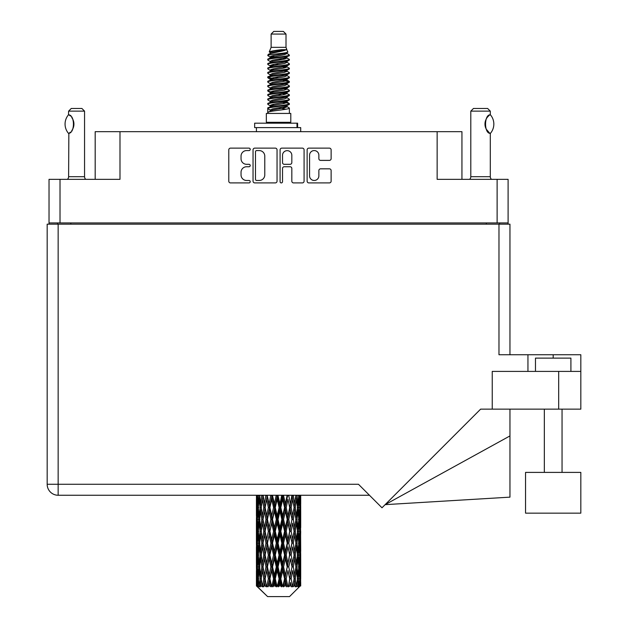 <?xml version="1.0" encoding="UTF-8"?>
<svg xmlns="http://www.w3.org/2000/svg" width="628" height="628" viewBox="0 0 628 628"><rect width="100%" height="100%" fill="white"/><g stroke="black" fill="none" stroke-linecap="round" stroke-linejoin="round"><path stroke-width="0.94" d="M309.565 175.832A4.655 4.655 0 0 0 314.22 180.479A4.655 4.655 0 0 0 318.867 175.832L318.867 170.565A1.743 1.743 0 0 1 320.61 168.83L329.394 168.83A1.743 1.743 0 0 1 331.129 170.565L331.129 181.178A1.743 1.743 0 0 1 329.394 182.913L308.866 182.913A1.743 1.743 0 0 1 307.131 181.178L307.131 149.872A1.743 1.743 0 0 1 308.866 148.13L329.394 148.13A1.743 1.743 0 0 1 331.129 149.872L331.129 158.656A1.743 1.743 0 0 1 329.394 160.391L320.61 160.391A1.743 1.743 0 0 1 318.867 158.656L318.867 155.218A4.655 4.655 0 0 0 314.22 150.571A4.655 4.655 0 0 0 309.565 155.218L309.565 175.832M281.305 182.913A1.217 1.217 0 0 0 282.522 181.696L282.522 168.485A1.743 1.743 0 0 1 284.256 166.742L290.089 166.742A1.743 1.743 0 0 1 291.824 168.485L291.824 181.178A1.743 1.743 0 0 0 293.566 182.913L302.351 182.913A1.743 1.743 0 0 0 304.085 181.178L304.085 149.872A1.743 1.743 0 0 0 302.351 148.13L281.823 148.13A1.743 1.743 0 0 0 280.088 149.872L280.088 181.696A1.217 1.217 0 0 0 281.305 182.913M508.099 224.172L508.099 179.341L508.099 222.932L49.031 222.932L49.031 179.341L49.031 224.172M277.042 181.178L277.042 149.872A1.743 1.743 0 0 0 275.3 148.13L254.78 148.13A1.743 1.743 0 0 0 253.045 149.872L253.045 181.178A1.743 1.743 0 0 0 254.78 182.913L275.3 182.913A1.743 1.743 0 0 0 277.042 181.178M246.608 150.571L249.002 150.571A1.217 1.217 0 0 0 250.219 149.354A1.217 1.217 0 0 0 249.002 148.13L230.523 148.13A1.743 1.743 0 0 0 228.78 149.872L228.78 181.178A1.743 1.743 0 0 0 230.523 182.913L249.002 182.913A1.217 1.217 0 0 0 250.219 181.696A1.217 1.217 0 0 0 249.002 180.479L246.608 180.479A5.566 5.566 0 0 1 241.042 174.914L241.042 172.308A5.566 5.566 0 0 1 246.608 166.742L249.002 166.742A1.217 1.217 0 0 0 250.219 165.525A1.217 1.217 0 0 0 249.002 164.308L246.608 164.308A5.566 5.566 0 0 1 241.042 158.743L241.042 156.137A5.566 5.566 0 0 1 246.608 150.571M49.031 179.341L119.987 179.341L119.987 131.684L461.941 131.684L461.941 179.341M437.143 131.684L437.143 179.341L508.099 179.341M95.181 179.341L95.181 131.684L119.987 131.684M57.533 224.172L57.533 222.932M256.695 150.571A1.217 1.217 0 0 0 255.478 151.788L255.478 179.263A1.217 1.217 0 0 0 256.695 180.479L259.215 180.479A5.566 5.566 0 0 0 264.781 174.914L264.781 156.137A5.566 5.566 0 0 0 259.215 150.571L256.695 150.571M291.824 155.304A4.655 4.655 0 0 0 287.177 150.657A4.655 4.655 0 0 0 282.522 155.304L282.522 162.566A1.743 1.743 0 0 0 284.256 164.308L290.089 164.308A1.743 1.743 0 0 0 291.824 162.566L291.824 155.304M499.598 222.932L499.598 224.172L499.598 222.932M525.55 472.397L525.55 513.147L580.829 513.147L580.829 472.397L525.55 472.397L525.55 513.147M535.472 371.407L535.472 358.117L570.907 358.117L570.907 371.407M47.171 224.172L47.171 484.267L47.171 224.172L58.153 224.172L58.153 484.267L358.47 484.267L381.989 507.785L480.624 409.142L492.242 409.142L492.242 371.407L580.829 371.407L580.829 409.142L558.685 409.142L558.685 371.407M58.153 224.172L498.977 224.172L498.977 354.749L527.944 354.749L527.944 371.407M492.242 409.142L558.685 409.142M498.977 224.172L509.96 224.172L509.96 354.749M369.46 495.257L58.153 495.257L58.153 484.267L47.171 484.267A10.982 10.982 0 0 0 58.153 495.257A10.982 10.982 0 0 1 47.171 484.267M580.829 371.407L580.829 354.749L527.944 354.749M509.96 435.926L509.96 497.148L385.121 504.653L509.96 435.926L509.96 409.142M68.476 133.34L68.476 133.34A14.263 14.263 0 0 1 68.476 114.822L68.852 114.822C74.96 115.56 74.96 132.618 68.852 133.34L68.609 176.688A3.54 3.54 0 0 1 67.408 179.341M68.609 176.688L84.552 176.688A3.54 3.54 0 0 0 85.753 179.341M84.552 176.688L84.552 111.132L68.609 111.132L68.476 114.822M68.609 111.132L71.262 108.471L81.899 108.471L84.552 111.132M68.852 114.822A10.982 10.982 0 0 1 69.441 115.23M69.669 115.403A10.982 10.982 0 0 1 70.407 116.031L70.234 115.866M71.725 117.491A10.982 10.982 0 0 1 73.091 119.893M73.343 120.552A10.982 10.982 0 0 1 73.923 124.085L73.343 120.56M73.492 127.146L73.923 124.116A10.982 10.982 0 0 1 73.335 127.617M73.091 128.277A10.982 10.982 0 0 1 71.741 130.655M70.407 132.139A10.982 10.982 0 0 1 69.677 132.759M69.449 132.932A10.982 10.982 0 0 1 68.852 133.34L69.441 132.94M73.091 119.885L72.879 119.414M72.77 119.187L71.741 117.514M70.148 115.795L69.692 115.419M271.123 34.061L286.007 34.061L283.346 31.4L273.777 31.4L271.123 34.061L271.123 47.343L269.239 51.896L270.794 52.98M286.007 34.061L286.007 47.343L271.123 47.343M290.788 113.433L266.343 113.433L266.343 122.295L290.788 122.295L290.788 113.433M269.263 122.295L269.263 123.182M287.867 122.295L287.867 123.182M286.274 49.683L272.615 52.43L268.054 54.746C267.928 53.223 283.33 51.575 286.274 49.683L281.642 49.683C274.805 50.46 270.668 51.198 269.239 51.896M268.054 54.746L268.03 55.782L270.794 57.415M286.007 47.343L287.702 52.187L284.508 53.537L272.615 55.751L270.158 56.858L270.503 57.258M287.891 51.896C288.801 53.184 267.379 54.361 267.756 55.476M289.068 54.746L289.375 55.476L288.55 55.476L289.068 54.746L286.627 53.137L286.972 53.537L284.508 54.644L270.503 57.564L267.756 59.346L268.03 60.217L270.503 61.693M284.523 102.254L289.375 103.644C290.042 105.119 267.088 106.595 267.756 108.071L267.756 108.628L270.158 110.01L270.158 110.921M286.337 101.705L286.972 102.262L284.508 103.369L272.615 105.583L267.756 108.071M289.375 103.644L289.1 104.507L284.508 106.689L272.615 108.903L270.158 110.01M289.375 104.201C290.042 105.677 267.088 107.153 267.756 108.628L267.756 113.433M289.375 108.071C290.042 109.547 267.088 111.03 267.756 112.506L272.615 110.01L284.508 107.796L286.972 106.689L286.627 106.289L289.375 108.071L289.375 113.433M288.55 55.476C284.79 56.763 267.096 58.059 267.756 59.346M267.756 59.903C267.088 58.428 290.042 56.952 289.375 55.476L284.508 57.964L272.615 60.178L270.158 61.285L270.158 62.392M284.523 56.858L289.375 59.346C290.042 60.822 267.088 62.305 267.756 63.781L268.03 64.645L270.794 66.27M286.627 57.564L286.972 57.964L284.508 59.071L272.615 61.285L267.756 63.781M289.375 59.346L289.1 60.217L286.627 61.693L272.615 64.606L270.158 65.72L270.503 66.121M289.375 59.903C290.042 61.379 267.088 62.855 267.756 64.331M286.627 61.991L289.375 63.781C290.042 65.257 267.088 66.733 267.756 68.209L268.03 69.072L270.794 70.697M286.972 61.285L286.972 62.392L284.508 63.499L272.615 65.72L267.756 68.209M289.375 63.781L289.1 64.645L286.627 66.121L272.615 69.041L270.158 70.148L270.503 70.548M289.375 64.331C290.042 65.807 267.088 67.282 267.756 68.758M286.972 65.72L286.972 66.827L289.375 68.209C290.042 69.684 267.088 71.16 267.756 72.636L268.03 73.5L270.503 74.975M286.972 66.827L284.508 67.934L272.615 70.148L267.756 72.636M289.375 68.209L289.1 69.072L286.627 70.548L272.615 73.468L270.158 74.575L270.158 75.682M289.375 68.758C290.042 70.234 267.088 71.718 267.756 73.193M286.337 70.697L289.375 72.636C290.042 74.112 267.088 75.588 267.756 77.063L268.03 77.935L270.794 79.56M286.627 70.854L286.972 71.254L284.508 72.361L272.615 74.575L267.756 77.063M289.375 72.636L289.1 73.5L286.627 74.975L272.615 77.896L270.158 79.002L270.503 79.411M289.375 73.193C290.042 74.669 267.088 76.145 267.756 77.621M286.627 75.282L289.375 77.063C290.042 78.539 267.088 80.023 267.756 81.499L268.03 82.362L270.794 83.987M286.972 74.575L286.972 75.682L284.508 76.789L272.615 79.002L267.756 81.499M289.375 77.063L289.1 77.935L286.627 79.411L272.615 82.331L270.158 83.438L270.503 83.838M289.375 77.621C290.042 79.097 267.088 80.572 267.756 82.048M286.337 79.56L289.375 81.499C290.042 82.975 267.088 84.45 267.756 85.926L268.03 86.79L270.503 88.265M286.627 79.709L286.972 80.109L284.508 81.216L272.615 83.438L267.756 85.926M289.375 81.499L289.1 82.362L286.627 83.838L272.615 86.758L270.158 87.865L270.158 88.972M289.375 82.048C290.042 83.524 267.088 85 267.756 86.483M286.627 84.136L289.375 85.926C290.042 87.402 267.088 88.878 267.756 90.353L268.03 91.217L272.607 92.292M286.972 83.438L286.972 84.544L284.508 85.651L272.615 87.865L267.756 90.353M289.375 85.926L289.1 86.79L286.627 88.265L272.615 91.186L270.158 92.292L270.794 92.85M289.375 86.483C290.042 87.959 267.088 89.435 267.756 90.911M286.337 88.415L289.375 90.353C290.042 91.829 267.088 93.305 267.756 94.781L268.03 95.652L270.503 97.128M286.627 88.572L286.972 88.972L284.508 90.079L272.615 92.292L267.756 94.781M289.375 90.353L289.1 91.217L286.627 92.693L272.615 95.613L270.158 96.72L270.158 97.827M289.375 90.911C290.042 92.387 267.088 93.862 267.756 95.338M284.523 92.292L289.375 94.781C290.042 96.265 267.088 97.74 267.756 99.216L268.03 100.08L270.503 101.555M286.627 92.999L286.972 93.399L284.508 94.506L272.615 96.72L267.756 99.216M289.375 94.781L289.1 95.652L286.627 97.128L272.615 100.048L270.158 101.155L270.158 102.262M289.375 95.338C290.042 96.814 267.088 98.29 267.756 99.766M286.627 97.426L289.375 99.216C290.042 100.692 267.088 102.168 267.756 103.644L268.03 104.507L270.794 106.132M286.972 96.72L286.972 97.827L284.508 98.934L272.615 101.155L267.756 103.644M289.375 99.216L289.1 100.08L286.627 101.555L272.615 104.476L270.158 105.583L270.503 105.983M289.375 99.766C290.042 101.241 267.088 102.725 267.756 104.201M271.335 56.096L274.13 56.536M270.44 56.489L272.607 56.858M282.993 58.286L285.795 58.726M271.335 64.959L274.13 65.398M284.523 66.819L286.69 67.188M270.44 65.351L272.607 65.72M282.993 67.141L285.795 67.581M271.335 69.386L274.13 69.826M284.523 71.254L286.69 71.616M270.44 69.779L272.607 70.148M267.975 77.346L274.13 78.688M284.523 80.109L286.69 80.478M270.44 78.641L272.607 79.01M282.993 80.431L289.155 81.773M284.523 88.972L286.69 89.333M271.335 91.531L274.13 91.971M284.523 93.399L286.69 93.768M282.993 93.721L285.795 94.161M282.993 102.576L285.795 103.016M271.335 104.821L274.13 105.261M284.523 106.689L286.69 107.05M270.44 105.214L272.607 105.583M282.993 107.011L285.795 107.451M300.71 582.494L300.694 585.971L300.647 582.242M300.71 558.763L300.71 575.091L300.694 555.058L300.537 563.206L300.215 555.058L300.537 546.886L300.694 555.058M300.694 531.312L300.537 539.476L300.215 531.312L300.537 523.14L300.71 551.345L300.631 543.173L299.658 543.173M300.71 511.27L300.71 527.599L300.694 507.565L300.537 515.737L300.215 507.565L300.537 499.409L300.694 507.565L300.639 495.257M300.71 495.257L300.71 503.86M256.891 495.257L256.593 503.86L256.436 495.696L256.483 515.988M289.524 596.6L300.208 585.971L289.524 596.6L267.606 596.6L256.507 585.971L256.593 582.494L256.703 585.971L257.778 586.858L257.056 585.971L256.719 578.788L257.111 570.632L257.668 578.788L257.056 585.971M263.791 531.312L262.418 539.476L261.17 531.312L262.418 523.14L263.791 531.312L265.008 531.312L264.451 535.025L265.974 543.173L264.451 551.345L263.03 543.173L265.008 531.312L263.03 519.442L264.451 511.27L265.974 519.442L264.451 527.599L263.532 522.41M263.791 555.058L262.418 563.206L261.17 555.058L262.418 546.886L263.791 555.058L265.008 555.058L263.532 563.952L264.451 558.763L265.974 566.919L264.451 575.091L263.03 566.919L265.008 555.058L263.532 546.14M256.436 495.696L256.436 495.257M256.915 495.696L257.975 495.696M256.828 504.826L256.593 503.86M256.499 507.565L257.472 507.565M256.436 519.442L256.593 511.27L256.915 519.442L256.593 527.599L256.436 519.442L256.436 543.173L256.593 535.025L256.915 543.173L256.593 551.345L256.436 543.173M256.719 507.565L257.111 499.409L257.668 507.565L257.111 515.737L256.719 507.565M258.705 495.257L257.975 503.86L257.378 495.257M258.752 495.696L259.929 495.696M258.461 505.995L257.975 503.86M257.496 497.823L257.111 499.409M257.668 507.565L258.799 507.565M257.496 517.323L257.111 515.737M256.828 510.297L256.593 511.27M256.915 519.442L257.975 519.442M256.499 531.312L257.472 531.312M256.828 528.572L256.593 527.599M256.719 531.312L257.111 523.14L257.668 531.312L257.111 539.476L256.719 531.312M257.347 519.442L257.975 511.27L258.752 519.442L257.975 527.599L257.347 519.442M258.304 507.565L259.16 499.409L260.149 507.565L259.16 515.737L258.304 507.565M261.766 495.257L260.644 503.86L259.647 495.257M261.837 495.696L263.069 495.696L262.418 499.409L263.791 507.565L262.418 515.737L261.17 507.565L262.418 499.409M260.149 507.565L261.366 507.565L260.644 503.86M259.717 496.764L259.16 499.409M259.717 518.383L259.16 515.737M258.461 509.127L257.975 511.27M258.752 519.442L259.929 519.442M258.461 529.742L257.975 527.599M257.496 521.562L257.111 523.14M257.668 531.312L258.799 531.312M256.828 534.051L256.593 535.025M256.915 543.173L257.975 543.173M257.496 541.061L257.111 539.476M256.483 546.627L256.436 566.919L256.593 558.763L256.915 566.919L256.593 575.091L256.436 566.919M256.499 555.058L257.472 555.058M256.828 552.318L256.593 551.345M257.347 543.173L257.975 535.025L258.752 543.173L257.975 551.345L257.347 543.173M258.304 531.312L259.16 523.14L260.149 531.312L259.16 539.476L258.304 531.312M259.592 519.442L260.644 511.27L261.837 519.442L260.644 527.599L259.592 519.442M265.887 495.257L264.451 503.86L263.101 495.257M265.974 495.696L267.175 495.696L267.088 495.257M270.801 495.257L269.137 503.86L267.12 495.257M263.791 507.565L265.008 507.565L263.532 498.671M265.126 507.565L266.696 499.409L268.352 507.565L266.696 515.737L264.451 503.86M261.837 519.442L263.069 519.442L262.418 515.737M261.366 507.565L260.644 511.27M260.149 531.312L261.366 531.312L260.644 527.599M259.717 520.502L259.16 523.14M259.717 542.113L259.16 539.476M258.461 532.882L257.975 535.025M258.752 543.173L259.929 543.173M256.719 555.058L257.111 546.886L257.668 555.058L257.111 563.206L256.719 555.058M257.496 545.292L257.111 546.886M257.668 555.058L258.799 555.058M258.461 553.488L257.975 551.345M256.828 557.79L256.593 558.763M256.915 566.919L257.975 566.919M257.496 564.8L257.111 563.206M256.483 570.381L256.507 585.971M256.499 578.788L257.472 578.788M256.828 576.064L256.593 575.091M258.304 555.058L259.16 546.886L260.149 555.058L259.16 563.206L258.304 555.058M259.592 543.173L260.644 535.025L261.837 543.173L260.644 551.345L259.592 543.173M267.442 495.696L267.528 495.257M270.896 495.696L271.995 495.696L271.9 495.257M276.202 495.257L274.412 503.86L272.552 495.696L271.963 495.257M268.352 507.565L269.514 507.565L267.175 495.696L266.696 499.409M269.93 507.565L271.72 499.409L273.565 507.565L271.72 515.737L269.93 507.565L269.514 507.565L269.137 503.86M265.974 519.442L267.175 519.442L265.008 507.565L264.451 511.27M267.442 519.442L269.137 511.27L270.896 519.442L269.137 527.599L266.696 515.737M265.126 531.312L264.451 527.599L265.008 531.312L267.175 519.442L266.696 523.14L268.352 531.312L266.696 539.476L265.126 531.312L266.696 523.14M263.069 519.442L262.418 523.14M261.837 543.173L263.069 543.173L262.418 539.476M261.366 531.312L260.644 535.025M260.149 555.058L261.366 555.058L260.644 551.345M259.717 544.24L259.16 546.886M257.347 566.919L257.975 558.763L258.752 566.919L257.975 575.091L257.347 566.919M258.461 556.628L257.975 558.763M258.752 566.919L259.929 566.919M259.717 565.859L259.16 563.206M257.496 569.039L257.111 570.632M257.668 578.788L258.799 578.788M258.461 577.226L257.975 575.091M300.569 585.971L300.537 570.632L300.694 585.971M299.737 585.971L300.506 585.971M256.828 581.528L256.593 582.494M259.592 566.919L260.644 558.763L261.837 566.919L260.644 575.091L259.592 566.919M272.552 495.696L272.654 495.257M257.174 585.971L258.202 586.858L257.684 585.971L257.975 582.494L258.289 585.971L259.537 586.858L258.304 578.788L259.16 570.632L260.149 578.788L259.27 585.971L260.361 586.858L260.644 582.494L261.138 585.971L262.488 586.858L261.17 578.788L262.418 570.632L263.791 578.788L262.583 585.971L263.666 586.858L264.451 582.494L265.087 585.971L266.46 586.858L265.126 578.788L266.696 570.632L268.352 578.788L266.892 585.971L267.905 586.858L269.137 582.494L269.875 585.971L271.186 586.858L271.5 585.971L269.93 578.788L271.72 570.632L273.565 578.788L271.94 585.971L272.811 586.858L273.62 585.971L274.412 582.494L275.213 585.971L276.375 586.858L276.94 585.971L275.268 578.788L277.176 570.632L279.083 578.788L277.403 585.971L278.086 586.858L279.138 585.971L279.955 582.494L280.763 585.971L281.705 586.858L282.49 585.971L280.818 578.788L282.718 570.632L284.578 578.788L282.938 585.971L283.385 586.858L284.633 585.971L285.41 582.494L286.18 585.971L286.831 586.858L287.781 585.971L286.227 578.788L287.993 570.632L289.689 578.788L288.385 586.858L289.736 585.971L290.434 582.494L291.447 586.858L292.499 585.971L291.156 578.788L292.679 570.632L294.1 578.788L292.766 586.858L294.139 585.971L294.713 582.494L295.246 586.858L296.345 585.971L295.293 578.788L296.479 570.632L297.539 578.788L296.251 586.858L297.57 585.971L297.97 582.494L298.002 586.858L299.069 585.971L298.379 578.788L299.156 570.632L299.784 578.788L299.242 585.971L298.63 586.858L299.799 585.971L300.019 582.494L300.208 585.971L299.799 585.971M256.703 585.971L267.606 596.6M298.347 585.971L297.57 585.971M295.254 585.971L294.139 585.971M291.109 585.971L289.736 585.971M288.205 585.971L287.781 585.971M286.18 585.971L284.633 585.971M282.938 585.971L282.49 585.971M280.763 585.971L279.138 585.971M277.403 585.971L276.94 585.971M275.213 585.971L273.62 585.971M271.94 585.971L271.5 585.971M269.875 585.971L268.407 585.971M266.892 585.971L266.5 585.971M265.087 585.971L263.831 585.971M261.138 585.971L260.18 585.971M258.289 585.971L257.684 585.971M276.304 495.696L277.231 495.696L277.129 495.257M281.752 495.257L279.955 503.86L278.039 495.696L277.223 495.257M273.565 507.565L274.577 507.565L271.995 495.696L271.72 499.409M275.268 507.565L277.176 499.409L279.083 507.565L277.176 515.737L275.268 507.565L274.577 507.565L274.412 503.86M270.896 519.442L271.995 519.442L269.514 507.565L269.137 511.27M272.552 519.442L274.412 511.27L276.304 519.442L274.412 527.599L272.552 519.442L271.995 519.442L271.72 515.737M268.352 531.312L269.514 531.312L267.175 519.442L272.089 495.257M269.93 531.312L271.72 523.14L273.565 531.312L271.72 539.476L269.93 531.312L269.514 531.312L269.137 527.599M265.974 543.173L267.175 543.173L265.008 531.312L263.532 540.213M267.442 543.173L269.137 535.025L270.896 543.173L269.137 551.345L266.696 539.476M265.126 555.058L266.696 546.886L268.352 555.058L266.696 563.206L264.451 551.345M263.069 543.173L262.418 546.886M261.837 566.919L263.069 566.919L262.418 563.206M261.366 555.058L260.644 558.763M259.717 567.987L259.16 570.632M260.149 578.788L261.366 578.788L260.644 575.091M258.461 580.358L257.975 582.494M278.039 495.696L278.149 495.257M281.854 495.696L282.545 495.696L282.451 495.257M287.106 495.257L285.41 503.86L283.566 495.696L282.545 495.696L282.569 495.257M279.083 507.565L279.9 507.565L277.231 495.696L277.176 499.409M280.818 507.565L282.718 499.409L284.578 507.565L282.718 515.737L280.818 507.565L279.9 507.565L279.955 503.86M276.304 519.442L277.231 519.442L274.577 507.565L274.412 511.27M278.039 519.442L279.955 511.27L281.854 519.442L279.955 527.599L278.039 519.442L277.231 519.442L277.176 515.737M273.565 531.312L274.577 531.312L271.995 519.442L271.72 523.14M275.268 531.312L277.176 523.14L279.083 531.312L277.176 539.476L275.268 531.312L274.577 531.312L274.412 527.599M270.896 543.173L271.995 543.173L269.514 531.312L269.137 535.025M272.552 543.173L274.412 535.025L276.304 543.173L274.412 551.345L272.552 543.173L271.995 543.173L271.72 539.476M268.352 555.058L269.514 555.058L267.175 543.173L266.696 546.886M269.93 555.058L271.72 546.886L273.565 555.058L271.72 563.206L269.93 555.058L269.514 555.058L269.137 551.345M265.974 566.919L267.175 566.919L265.008 555.058L277.333 495.257M267.442 566.919L269.137 558.763L270.896 566.919L269.137 575.091L266.696 563.206M263.791 578.788L265.008 578.788L263.532 569.894M265.126 578.788L264.451 575.091M263.069 566.919L262.418 570.632M261.366 578.788L260.644 582.494M283.566 495.696L283.668 495.257M287.2 495.696L287.53 495.257M291.918 495.257L290.434 503.86L288.77 495.696L287.616 495.696L287.663 495.257M284.578 507.565L285.136 507.565L282.545 495.696L282.718 499.409M286.227 507.565L287.993 499.409L289.689 507.565L287.993 515.737L286.227 507.565L285.136 507.565L285.41 503.86M281.854 519.442L282.545 519.442L279.9 507.565L279.955 511.27M283.566 519.442L285.41 511.27L287.2 519.442L285.41 527.599L283.566 519.442L282.545 519.442L282.718 515.737M279.083 531.312L279.9 531.312L277.231 519.442L277.176 523.14M280.818 531.312L282.718 523.14L284.578 531.312L282.718 539.476L280.818 531.312L279.9 531.312L279.955 527.599M276.304 543.173L277.231 543.173L274.577 531.312L274.412 535.025M278.039 543.173L279.955 535.025L281.854 543.173L279.955 551.345L278.039 543.173L277.231 543.173L277.176 539.476M273.565 555.058L274.577 555.058L271.995 543.173L271.72 546.886M275.268 555.058L277.176 546.886L279.083 555.058L277.176 563.206L275.268 555.058L274.577 555.058L274.412 551.345M270.896 566.919L271.995 566.919L269.514 555.058L269.137 558.763M272.552 566.919L274.412 558.763L276.304 566.919L274.412 575.091L272.552 566.919L271.995 566.919L271.72 563.206M268.352 578.788L269.514 578.788L267.175 566.919L266.696 570.632M269.93 578.788L269.514 578.788L269.137 575.091M266.46 586.858L265.008 578.788L264.451 582.494M288.77 495.696L288.864 495.257M292.004 495.696L292.044 495.257M295.89 495.257L294.713 503.86L293.339 495.696L292.114 495.696L294.1 507.565L292.679 515.737L291.156 507.565L292.679 499.409M289.689 507.565L287.993 499.409M291.156 507.565L289.955 507.565L290.434 503.86M287.2 519.442L287.616 519.442L285.136 507.565L285.41 511.27M288.77 519.442L290.434 511.27L292.004 519.442L290.434 527.599L288.77 519.442L287.616 519.442L287.993 515.737M284.578 531.312L285.136 531.312L282.545 519.442L282.718 523.14M286.227 531.312L287.993 523.14L289.689 531.312L287.993 539.476L286.227 531.312L285.136 531.312L285.41 527.599M281.854 543.173L282.545 543.173L279.9 531.312L279.955 535.025M283.566 543.173L285.41 535.025L287.2 543.173L285.41 551.345L283.566 543.173L282.545 543.173L282.718 539.476M279.083 555.058L279.9 555.058L277.231 543.173L277.176 546.886M280.818 555.058L282.718 546.886L284.578 555.058L282.718 563.206L280.818 555.058L279.9 555.058L279.955 551.345M276.304 566.919L277.231 566.919L274.577 555.058L274.412 558.763M278.039 566.919L279.955 558.763L281.854 566.919L279.955 575.091L278.039 566.919L277.231 566.919L277.176 563.206M273.565 578.788L274.577 578.788L271.995 566.919L271.72 570.632M275.268 578.788L274.577 578.788L274.412 575.091M271.186 586.858L269.514 578.788L269.137 582.494M293.339 495.696L293.417 495.257M293.598 504.598L292.114 495.696L289.955 507.565L290.434 511.27M295.293 507.565L296.479 499.409L297.539 507.565L296.479 515.737L295.293 507.565L294.061 507.565L294.713 503.86M292.004 519.442L289.955 507.565L287.616 519.442L287.993 523.14M293.339 519.442L294.713 511.27L295.961 519.442L294.713 527.599L293.339 519.442L292.114 519.442L292.679 515.737M289.689 531.312L287.616 519.442L285.136 531.312L285.41 535.025M291.156 531.312L292.679 523.14L294.1 531.312L292.679 539.476L291.156 531.312L289.955 531.312L290.434 527.599M287.2 543.173L287.616 543.173L285.136 531.312L282.545 543.173L282.718 546.886M288.77 543.173L290.434 535.025L292.004 543.173L290.434 551.345L288.77 543.173L287.616 543.173L287.993 539.476M284.578 555.058L285.136 555.058L282.545 543.173L279.9 555.058L279.955 558.763M286.227 555.058L287.993 546.886L289.689 555.058L287.993 563.206L286.227 555.058L285.136 555.058L285.41 551.345M281.854 566.919L282.545 566.919L279.9 555.058L277.231 566.919L277.176 570.632M283.566 566.919L285.41 558.763L287.2 566.919L285.41 575.091L283.566 566.919L282.545 566.919L282.718 563.206M279.083 578.788L279.9 578.788L277.231 566.919L274.577 578.788L274.412 582.494M280.818 578.788L279.9 578.788L279.955 575.091M276.375 586.858L274.577 578.788L272.811 586.858M298.779 495.257L297.97 503.86L297.036 495.257M296.981 495.696L295.764 495.696L296.479 499.409M297.405 506.498L297.97 503.86M296.981 519.442L297.97 511.27L298.818 519.442L297.97 527.599L296.981 519.442L295.764 519.442L296.479 515.737M294.061 507.565L294.713 511.27M293.598 528.336L292.679 523.14M295.293 531.312L296.479 523.14L297.539 531.312L296.479 539.476L295.293 531.312L294.061 531.312L294.713 527.599M292.004 543.173L290.434 535.025M293.339 543.173L294.713 535.025L295.961 543.173L294.713 551.345L293.339 543.173L292.114 543.173L292.679 539.476M289.689 555.058L287.993 546.886M291.156 555.058L292.679 546.886L294.1 555.058L292.679 563.206L291.156 555.058L289.955 555.058L290.434 551.345M287.2 566.919L287.616 566.919L285.136 555.058L285.41 558.763M288.77 566.919L290.434 558.763L292.004 566.919L290.434 575.091L288.77 566.919L287.616 566.919L287.993 563.206M284.578 578.788L285.136 578.788L282.545 566.919L282.718 570.632M286.227 578.788L285.136 578.788L285.41 575.091M281.705 586.858L279.9 578.788L279.955 582.494M298.379 507.565L299.156 499.409L299.784 507.565L299.156 515.737L298.379 507.565L297.193 507.565M300.396 495.257L300.019 503.86L299.493 495.257M299.462 495.696L298.331 495.696M299.635 505.446L300.019 503.86M298.669 497.266L299.156 499.409M298.669 517.872L299.156 515.737M297.405 508.625L297.97 511.27M297.405 530.244L297.97 527.599M295.764 519.442L296.479 523.14M296.981 543.173L297.97 535.025L298.818 543.173L297.97 551.345L296.981 543.173L295.764 543.173L296.479 539.476M294.061 531.312L294.713 535.025M293.598 552.091L292.679 546.886M295.293 555.058L296.479 546.886L297.539 555.058L296.479 563.206L295.293 555.058L294.061 555.058L294.713 551.345M292.004 566.919L290.434 558.763M293.339 566.919L294.713 558.763L295.961 566.919L294.713 575.091L293.339 566.919L292.114 566.919L292.679 563.206M289.689 578.788L287.993 570.632M291.156 578.788L289.955 578.788L290.434 575.091M286.831 586.858L285.136 578.788L285.41 582.494M298.379 531.312L299.156 523.14L299.784 531.312L299.156 539.476L298.379 531.312L297.193 531.312M299.462 519.442L300.019 511.27L300.019 527.599L299.462 519.442L298.331 519.442M300.631 495.696L299.658 495.696M300.294 498.436L300.537 499.409M300.215 507.565L299.156 507.565M300.294 516.711L300.537 515.737M299.635 509.685L300.019 511.27M299.635 529.184L300.019 527.599M298.669 521.012L299.156 523.14M298.669 541.611L299.156 539.476M297.405 532.371L297.97 535.025M297.405 553.998L297.97 551.345M295.764 543.173L296.479 546.886M296.981 566.919L297.97 558.763L298.818 566.919L297.97 575.091L296.981 566.919L295.764 566.919L296.479 563.206M294.061 555.058L294.713 558.763M293.598 575.829L292.679 570.632M295.293 578.788L294.061 578.788L294.713 575.091M291.447 586.858L290.434 582.494M298.379 555.058L299.156 546.886L299.784 555.058L299.156 563.206L298.379 555.058L297.193 555.058M299.462 543.173L300.019 535.025L300.019 551.345L299.462 543.173L298.331 543.173M300.631 519.442L299.658 519.442M300.294 522.174L300.537 523.14M300.215 531.312L299.156 531.312M300.294 540.449L300.537 539.476M299.635 533.431L300.019 535.025M299.635 552.938L300.019 551.345M298.669 544.743L299.156 546.886M298.669 565.349L299.156 563.206M297.405 556.118L297.97 558.763M297.405 577.729L297.97 575.091M295.764 566.919L296.479 570.632M294.061 578.788L294.713 582.494M299.462 566.919L300.019 558.763L300.019 575.091L299.462 566.919L298.331 566.919M300.294 545.913L300.537 546.886M300.215 555.058L299.156 555.058M300.294 564.18L300.537 563.206M299.635 557.177L300.019 558.763M299.635 576.677L300.019 575.091M298.669 568.489L299.156 570.632M298.379 578.788L297.193 578.788M297.405 579.848L297.97 582.494M300.631 566.919L299.658 566.919M300.694 578.788L300.71 575.091M300.294 569.659L300.537 570.632M300.215 578.788L299.156 578.788M299.635 580.908L300.019 582.494M281.642 49.683L272.615 51.323L270.158 52.43L270.503 52.831M286.69 91.931L286.627 92.693M278.565 107.796L285.795 109.248M275.347 64.056L278.565 64.606M270.503 106.289L270.158 106.689L270.158 105.583M278.565 59.071L281.784 59.629M286.69 78.641L286.972 80.109M278.565 94.506L281.784 95.064M275.347 77.346L278.565 77.896M270.503 92.999L270.158 93.399L270.158 92.292M284.523 105.583L286.627 106.289M292.766 586.858L293.598 581.756M288.385 586.858L293.598 558.025M283.385 586.858L293.598 534.279M278.086 586.858L287.616 543.173L293.598 510.533M267.905 586.858L287.71 495.257M263.666 586.858L269.514 555.058L282.647 495.257M263.532 516.475L267.253 495.257M254.646 127.61L254.646 123.182L297.609 123.182L297.609 127.61L254.646 127.61M300.71 131.684L300.71 127.61L297.609 127.61M256.42 127.61L256.42 131.684M469.603 179.341A3.54 3.54 0 0 0 470.804 176.688L490.295 176.688A3.54 3.54 0 0 0 491.496 179.341M470.804 176.688L470.804 111.132L490.295 111.132L490.295 114.673L489.581 115.144A10.982 10.982 0 0 1 490.099 114.798L490.099 114.791C484.055 114.861 484.055 133.301 490.091 133.371L490.091 133.371M488.639 115.897L487.548 117.028M486.308 118.841L485.884 119.72A10.982 10.982 0 0 1 488.976 115.607M485.428 120.961L484.981 124.077L485.617 127.79M486.166 129.062L489.424 132.908M490.295 176.688L490.295 133.489M470.804 111.132L473.457 108.471L487.634 108.471L490.295 111.132M490.397 114.791A14.263 14.263 0 0 1 490.397 133.371M490.099 133.371A10.982 10.982 0 0 1 485.884 128.457M485.625 127.806A10.982 10.982 0 0 1 485.625 120.364M60.013 179.341L60.013 222.932M497.117 222.932L497.117 179.341M486.308 224.172L486.308 222.932M70.823 222.932L70.823 224.172M553.19 358.117L553.19 354.749M296.997 127.61L296.997 123.182M562.052 472.397L562.052 409.142M544.335 472.397L544.335 409.142M256.42 499.409L256.42 515.737M256.42 523.14L256.42 539.476M256.42 546.886L256.42 563.206M256.42 570.632L256.42 585.971M270.158 52.43L270.158 53.537M286.972 56.858L286.972 57.964M270.158 70.148L270.158 71.254M270.158 79.002L270.158 80.109M286.972 92.292L286.972 93.399M286.972 101.155L286.972 102.262M286.627 101.854L289.1 103.33M268.03 91.217L270.503 92.693M286.972 52.43L286.972 53.537M270.158 56.858L270.158 57.964M270.158 65.72L270.158 66.827M286.972 70.148L286.972 71.254M270.158 83.438L270.158 84.544M286.972 87.865L286.972 88.972M286.972 105.583L286.972 106.689"/></g></svg>
